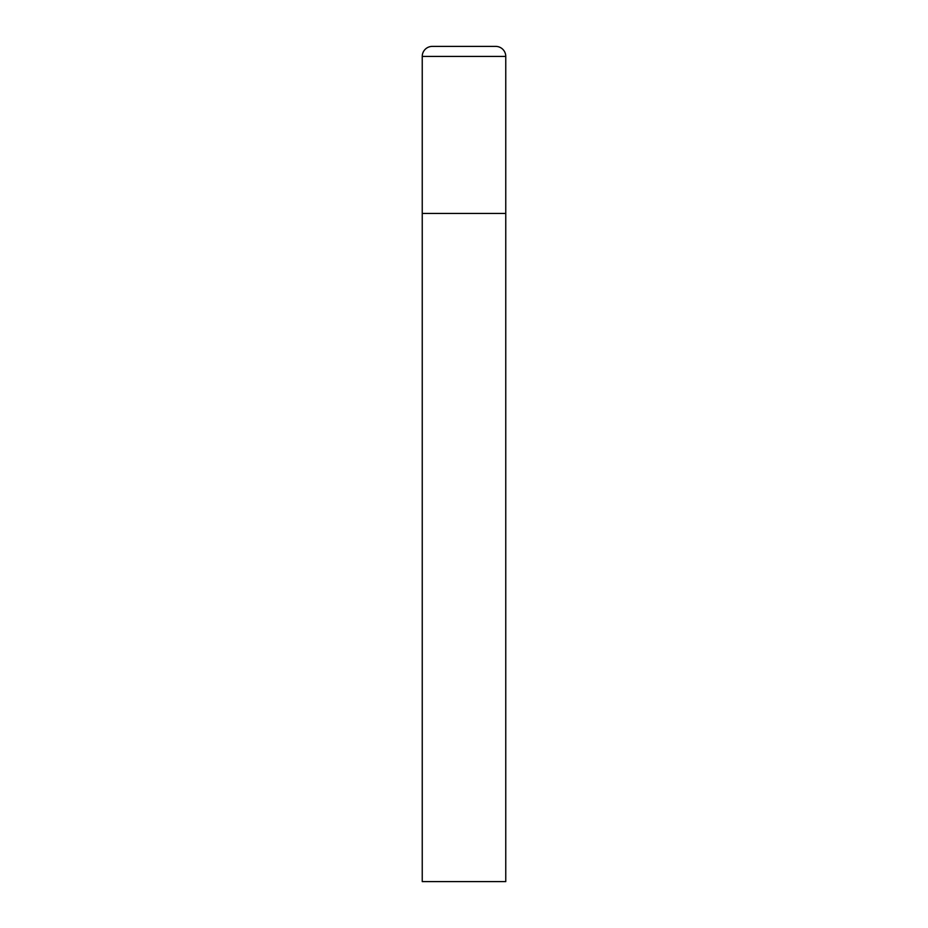 <?xml version="1.0" encoding="UTF-8"?>
<svg xmlns="http://www.w3.org/2000/svg" width="928" height="928" viewBox="0 0 928 928"><rect width="100%" height="100%" fill="white"/><g stroke="black" fill="none" stroke-linecap="round" stroke-linejoin="round"><path stroke-width="1.39" d="M422.24 56.422L422.24 881.6L505.76 881.6L505.76 213.44L422.24 213.44L505.76 213.44L505.76 56.422A10.022 10.022 0 0 0 495.738 46.4L432.262 46.4A10.022 10.022 0 0 0 422.24 56.422L505.76 56.422"/></g></svg>
